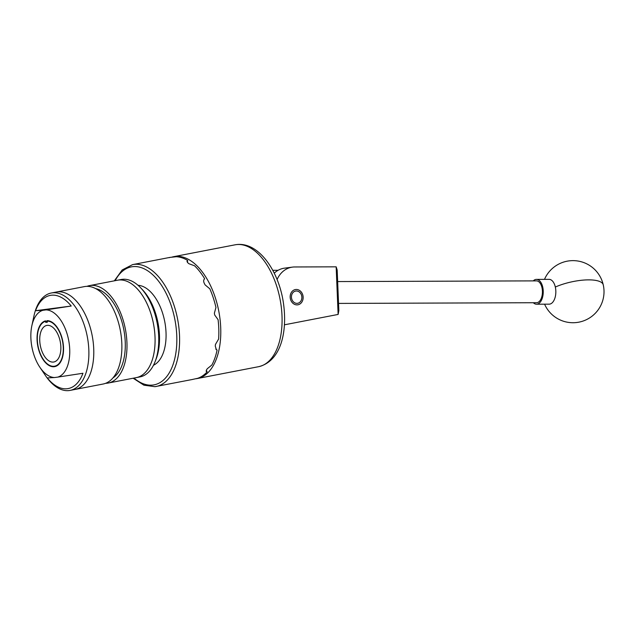 <?xml version="1.0" encoding="UTF-8"?>
<svg xmlns="http://www.w3.org/2000/svg" width="635" height="635" viewBox="0 0 635 635"><rect width="100%" height="100%" fill="white"/><g stroke="black" fill="none" stroke-linecap="round" stroke-linejoin="round"><path stroke-width="0.95" d="M290.298 298.402A7.731 6.477 82.5 0 0 297.664 304.84A7.731 6.477 82.5 0 0 303.014 295.95A7.731 6.477 82.5 0 0 295.648 289.512A7.731 6.477 82.5 0 0 290.298 298.402M284.472 324.802L338.122 314.436L336.161 266.827L294.259 266.97A24.828 20.796 82.5 0 0 292.481 267.113A24.828 20.796 82.5 0 0 277.082 279.543M278.098 270.296L272.756 270.32M274.233 273.161A24.828 20.796 -97.5 0 1 284.496 268.16L292.481 267.113M338.13 314.436L338.844 310.594L337.169 270.002L336.161 266.827M338.542 303.411L536.535 302.72A10.922 5.929 -90.2 0 0 542.417 291.02A10.922 5.929 -90.2 0 0 536.464 280.876L337.645 281.567M533.257 280.884A12.414 6.739 89.8 0 1 533.908 280.321A12.414 6.739 89.8 0 1 536.456 279.384L549.053 279.344A12.414 6.739 89.8 0 1 555.323 287.036A12.414 6.739 89.8 0 1 551.688 303.236A12.414 6.739 89.8 0 1 549.14 304.165L536.543 304.213A12.414 6.739 89.8 0 1 533.336 302.728M536.456 279.384A12.414 6.739 89.8 0 1 543.108 289.377A12.414 6.739 89.8 0 1 539.091 303.276A12.414 6.739 89.8 0 1 536.543 304.213M301.308 300.228A6.207 5.199 82.5 0 0 299.014 291.79A6.207 5.199 82.5 0 0 292.005 294.124A6.207 5.199 82.5 0 0 294.299 302.562A6.207 5.199 82.5 0 0 301.308 300.228M153.48 365.26A41.108 22.423 -100.9 0 0 164.989 322.945A41.108 22.423 -100.9 0 0 138.033 285.298M140.732 287.885L142.573 289.838A46.625 25.424 79.1 0 1 158.559 350.068A46.625 25.424 79.1 0 1 156.004 359.354L155.019 361.847A49.601 27.051 -100.9 0 0 157.734 351.973A49.601 27.051 -100.9 0 0 140.732 287.885A49.601 27.051 -100.9 0 0 121.182 279.503L117.507 280.218A49.601 27.051 79.1 0 1 146.137 301.895A49.601 27.051 79.1 0 1 154.059 352.679A49.601 27.051 79.1 0 1 136.319 377.619A49.601 27.051 -100.9 0 0 153.773 325.398A49.601 27.051 -100.9 0 0 117.507 280.218L89.416 285.639A49.601 27.051 -100.9 0 0 86.908 286.361M105.632 383.31A49.601 27.051 -100.9 0 0 108.228 383.04L139.994 376.904A49.601 27.051 -100.9 0 0 155.019 361.847M39.83 367.197L45.561 375.698A49.601 27.051 -100.9 0 0 70.128 390.398L75.025 389.453A49.601 27.051 -100.9 0 0 92.48 337.233A49.601 27.051 -100.9 0 1 75.025 389.453L103.116 384.024A49.601 27.051 -100.9 0 0 120.571 331.803A49.601 27.051 -100.9 0 0 84.312 286.623L51.316 292.997A49.601 27.051 -100.9 0 0 33.988 315.793L31.837 325.818A34.258 18.685 -100.9 0 0 31.75 346.146A34.258 18.685 -100.9 0 0 39.83 367.197A34.258 18.685 -100.9 0 0 54.586 377.531L47.284 377.936A47.434 25.868 -100.9 0 0 82.947 373.261L57.745 377.119A34.258 18.685 -100.9 0 0 68.85 341.281A34.258 18.685 -100.9 0 0 46.014 309.888L42.855 310.309A34.258 18.685 -100.9 0 0 31.837 325.818M112.935 377.936A46.625 25.424 -100.9 0 0 124.063 331.033A46.625 25.424 -100.9 0 0 95.694 288.623M108.228 383.04A49.601 27.051 -100.9 0 0 125.682 330.819A49.601 27.051 -100.9 0 0 89.416 285.639M92.48 337.233A49.601 27.051 -100.9 0 0 56.221 292.052A49.601 27.051 -100.9 0 1 92.48 337.233M37.909 345.337A22.884 12.486 79.1 0 1 45.958 321.239A22.884 12.486 79.1 0 1 62.69 342.09A22.884 12.486 79.1 0 1 54.642 366.181A22.884 12.486 79.1 0 1 37.909 345.337M70.128 390.398A49.601 27.051 -100.9 0 0 87.574 338.177A49.601 27.051 -100.9 0 0 51.316 292.997M57.745 377.119L54.586 377.531M46.014 309.888L71.215 306.03A47.434 25.868 -100.9 0 0 35.544 310.705L42.855 310.309M71.215 306.03L35.544 310.705M62.936 342.059A23.336 12.724 -100.9 0 0 47.101 320.675L47.371 322.191L45.76 322.405L45.49 320.881A23.336 12.724 -100.9 0 0 38.806 327.882A23.336 12.724 -100.9 0 0 37.663 345.369A23.336 12.724 -100.9 0 0 45.529 362.68A23.336 12.724 -100.9 0 0 59.38 363.712A23.336 12.724 -100.9 0 0 62.936 342.059M40.219 345.035A18.621 10.152 -100.9 0 0 53.832 361.99A18.621 10.152 -100.9 0 0 60.381 342.392A18.621 10.152 -100.9 0 0 46.768 325.43A18.621 10.152 -100.9 0 0 40.219 345.035M169.616 257.604C168.521 257.707 168.577 257.659 169.775 257.437A62.063 33.846 79.1 0 1 170.267 257.365A62.063 33.846 79.1 0 1 170.759 257.31L176.332 256.723A62.063 33.846 -100.9 0 1 187.666 260.445L187.396 262.43M171.553 257.231A62.063 33.846 79.1 0 1 173.776 256.659A62.063 33.846 79.1 0 1 174.879 256.476A62.063 33.846 79.1 0 1 218.972 312.182A62.063 33.846 79.1 0 1 197.318 378.531A62.063 33.846 79.1 0 1 196.215 378.706A62.063 33.846 79.1 0 1 195.683 378.77M215.797 349.083L217.091 350.091L216.368 349.687L215.249 346.035A62.063 33.846 79.1 0 0 215.471 344.416L218.607 339.066A62.063 33.846 -100.9 0 0 218.091 319.699L214.686 314.976A62.063 33.846 79.1 0 0 214.376 313.182L215.956 307.475A62.063 33.846 -100.9 0 0 209.844 288.846L205.081 284.861A62.063 33.846 79.1 0 0 204.311 283.369C203.367 281.456 203.478 279.9 204.637 278.694L203.914 279.733M204.216 279.178L204.637 278.694A62.063 33.846 -100.9 0 0 194.556 265.787L189 263.755A62.063 33.846 79.1 0 0 187.992 262.969L186.968 261.35L187.666 260.445M206.288 370.253L207.121 371.88L206.161 371.356L206.621 369.705A62.063 33.846 79.1 0 0 207.32 368.697L211.876 365.006A62.063 33.846 -100.9 0 0 217.091 350.091M192.087 379.532L197.556 378.341A62.063 33.846 -100.9 0 0 207.121 371.88M47.355 322.096L45.76 322.405M544.584 304.181A31.028 31.028 0 0 0 603.25 284.837A31.028 9.866 167.3 0 0 588.534 279.868A31.028 9.866 167.3 0 0 555.323 287.036M236.172 244.642A62.063 33.846 -100.9 0 0 235.069 244.816L236.418 244.602C257.373 241.808 276.931 267.946 282.718 298.736C288.353 329.66 281.63 361.172 258.604 366.689A62.063 33.846 -100.9 0 0 280.265 300.339A62.063 33.846 -100.9 0 0 236.172 244.642M133.977 378.071A60.079 32.766 -100.9 0 0 153.051 385.024A60.079 32.766 -100.9 0 0 175.252 321.596A60.079 32.766 -100.9 0 0 132.398 266.7A60.079 32.766 -100.9 0 0 115.165 280.67M169.251 257.532L132.596 264.612A62.063 33.846 79.1 0 1 133.691 264.43A62.063 33.846 79.1 0 1 177.784 320.135A62.063 33.846 79.1 0 1 156.131 386.485A62.063 33.846 79.1 0 1 155.027 386.659M603.25 284.837A31.028 31.028 0 0 0 544.497 279.36M132.596 264.612L122.214 269.931L114.34 280.829M133.152 378.23L143.907 385.183L154.94 386.675L192.786 379.405M173.776 256.659L235.069 244.816M197.318 378.531L258.604 366.689"/></g></svg>
